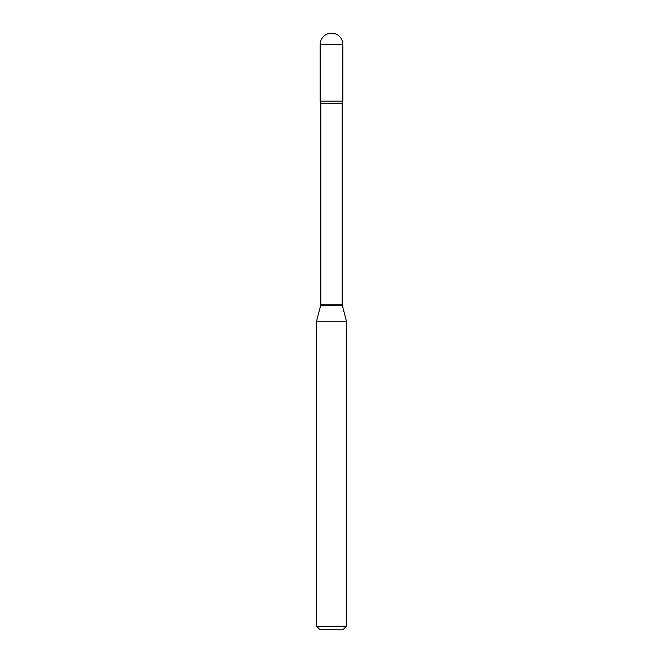 <?xml version="1.0" encoding="UTF-8"?>
<svg xmlns="http://www.w3.org/2000/svg" width="663" height="663" viewBox="0 0 663 663"><rect width="100%" height="100%" fill="white"/><g stroke="black" fill="none" stroke-linecap="round" stroke-linejoin="round"><path stroke-width="0.5" stroke-dasharray="3.31 2.49" d="M320.163 101.174L342.837 101.174L320.163 101.174M320.163 629.85L342.837 629.85M316.582 626.27L346.418 626.27M316.582 321.149L346.418 321.149M320.163 44.487L342.837 44.487M320.842 304.773L342.158 304.773M320.718 305.701L342.282 305.701M320.842 103.271L342.158 103.271"/><path stroke-width="0.99" d="M320.842 103.271L342.158 103.271L342.837 101.174L320.163 101.174L342.837 101.174L342.837 44.487L320.163 44.487L320.163 101.174L320.842 103.271L320.842 304.773L316.582 321.149L316.582 626.27L346.418 626.27L342.837 629.85L320.163 629.85L316.582 626.27M342.158 103.271L342.158 304.773L346.418 321.149L316.582 321.149M342.158 304.773L320.842 304.773M342.282 305.701L320.718 305.701M342.837 44.487A11.337 11.337 0 0 0 331.5 33.15A11.337 11.337 0 0 0 320.163 44.487M346.418 321.149L346.418 626.27"/></g></svg>
